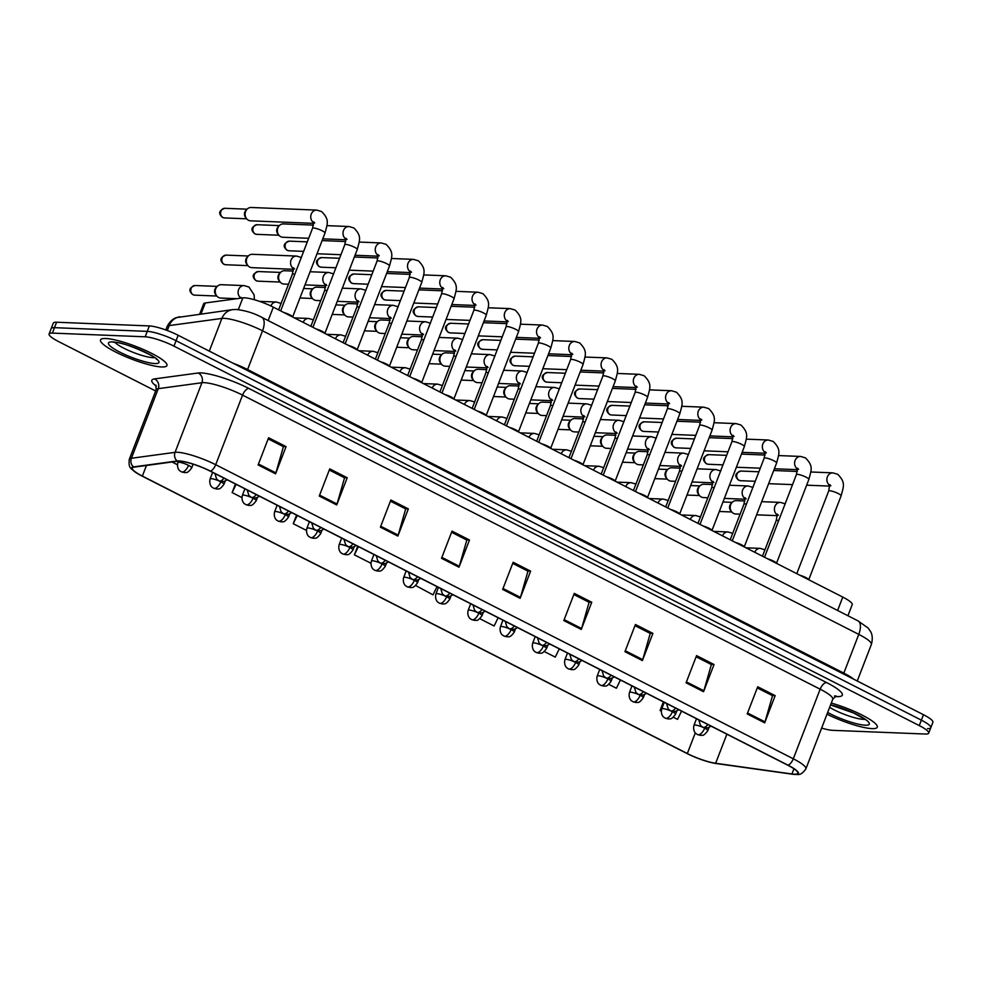 <?xml version="1.0" encoding="UTF-8"?>
<svg xmlns="http://www.w3.org/2000/svg" width="982" height="982" viewBox="0 0 982 982"><rect width="100%" height="100%" fill="white"/><g stroke="black" fill="none" stroke-linecap="round" stroke-linejoin="round"><path stroke-width="1.47" d="M199.677 314.105L203.655 303.806A22.255 4.173 21.1 0 1 205.238 302.984L242.849 297.877A22.255 4.173 21.1 0 1 244.555 297.816A22.255 4.173 21.1 0 1 273.34 307.17L842.765 597.081A22.255 4.173 21.1 0 1 852.216 604.63L847.932 615.739M105.774 338.508A35.598 6.665 -158.9 0 0 100.508 339.919A35.598 6.665 -158.9 0 0 123.131 355.582A35.598 6.665 -158.9 0 0 161.674 366.961A35.598 6.665 -158.9 0 0 166.94 365.55A35.598 6.665 -158.9 0 0 144.305 349.899A35.598 6.665 -158.9 0 0 105.774 338.508A35.598 6.665 -158.9 0 0 100.508 339.919A35.598 6.665 -158.9 0 0 123.131 355.582A35.598 6.665 -158.9 0 0 161.674 366.961A35.598 6.665 -158.9 0 0 166.94 365.55A35.598 6.665 -158.9 0 0 144.305 349.899A35.598 6.665 -158.9 0 0 105.774 338.508M826.991 714.184A35.598 6.665 -158.9 0 0 872.028 728.619A35.598 6.665 -158.9 0 0 877.294 727.208A35.598 6.665 -158.9 0 0 831.275 703.075A35.598 6.665 -158.9 0 1 877.294 727.208A35.598 6.665 -158.9 0 1 872.028 728.619A35.598 6.665 -158.9 0 1 826.991 714.184M179.46 461.159A23.74 4.444 21.1 0 1 210.16 471.127L787.76 765.199A23.74 4.444 21.1 0 1 797.838 773.264A23.74 4.444 21.1 0 1 791.946 773.976L715.645 763.272A23.74 4.444 21.1 0 1 687.326 753.538L142.365 476.086A23.74 4.444 21.1 0 1 132.3 468.033A23.74 4.444 21.1 0 1 133.994 467.15L177.644 461.221A23.74 4.444 21.1 0 1 179.46 461.159M178.994 460.926A24.329 4.554 -158.9 0 0 177.128 460.988L133.478 466.916A24.329 4.554 -158.9 0 0 136.191 472.723A24.329 4.554 -158.9 0 0 142.071 476.074L687.019 753.525A24.329 4.554 -158.9 0 0 715.485 763.431A24.329 4.554 -158.9 0 0 716.05 763.505L792.351 774.209A24.329 4.554 -158.9 0 0 788.067 765.211L210.467 471.139A24.329 4.554 -158.9 0 0 178.994 460.926M821.627 728.079A22.255 4.173 -158.9 0 0 832.626 730.338L925.412 734.033A22.255 4.173 -158.9 0 0 928.702 733.149L930.801 727.711A22.255 4.173 -158.9 0 0 921.362 720.15L176.06 340.705A22.255 4.173 -158.9 0 0 147.275 331.364L54.489 327.669A22.255 4.173 -158.9 0 0 51.199 328.553A22.255 4.173 -158.9 0 1 54.489 327.669L147.275 331.364A22.255 4.173 -158.9 0 1 176.06 340.705L921.362 720.15A22.255 4.173 -158.9 0 1 930.801 727.711A22.255 4.173 -158.9 0 1 927.511 728.595M757.257 687.903L772.515 695.673L765.003 721.88A5.929 2.811 117 0 1 764.683 722.838L775.166 695.649L757.699 686.749L747.216 713.939L764.683 722.838M772.22 695.526L775.166 695.649M696.115 656.786L711.373 664.556L703.861 690.763A5.929 2.811 117 0 1 703.542 691.709L714.037 664.519L696.569 655.62L686.074 682.809L703.542 691.709M711.078 664.397L714.037 664.519M634.986 625.657L650.244 633.427L642.719 659.634A5.929 2.811 117 0 1 642.4 660.579L652.895 633.39L635.428 624.503L624.933 651.692L642.4 660.579M649.937 633.28L652.895 633.39M573.844 594.527L589.102 602.297L581.59 628.505A5.929 2.811 117 0 1 581.27 629.45L591.753 602.261L574.286 593.374L563.803 620.563L581.27 629.45M588.807 602.15L591.753 602.261M268.16 438.893L283.417 446.663L275.893 472.87A5.929 2.811 117 0 1 275.574 473.827L286.069 446.638L268.602 437.739L258.106 464.928L275.574 473.827M283.123 446.515L286.069 446.638M329.289 470.022L344.559 477.792L337.035 503.999A5.929 2.811 117 0 1 336.716 504.944L347.211 477.755L329.743 468.868L319.248 496.057L336.716 504.944M344.252 477.645L347.211 477.755M390.431 501.151L405.689 508.922L398.176 535.129A5.929 2.811 117 0 1 397.857 536.074L408.34 508.885L390.873 499.998L380.39 527.187L397.857 536.074M405.394 508.774L408.34 508.885M451.573 532.281L466.831 540.051L459.306 566.258A5.929 2.811 117 0 1 458.987 567.203L469.482 540.014L452.015 531.115L441.519 558.304L458.987 567.203M466.536 539.891L469.482 540.014M512.702 563.398L527.972 571.168L520.448 597.375A5.929 2.811 117 0 1 520.129 598.333L530.624 571.143L513.156 562.244L502.661 589.433L520.129 598.333M527.665 571.021L530.624 571.143M928.702 733.149A22.255 4.173 -158.9 0 0 919.262 725.588L173.961 346.143A22.255 4.173 -158.9 0 0 145.176 336.801L52.39 333.107A22.255 4.173 -158.9 0 0 49.1 333.99A22.255 4.173 -158.9 0 0 58.539 341.552L155.659 390.996M544.359 651.557L555.272 657.118L559.274 648.869M608.877 684.405L616.414 688.235L620.415 679.998M663.39 701.872L660.076 710.477L661.23 711.054M673.394 717.253L677.543 719.364L681.545 711.128M357.706 546.25L354.392 554.842L370.914 563.251M296.564 515.12L293.25 523.713L306.396 530.403M235.435 483.991L232.12 492.583L241.879 497.555M172.01 461.982L177.361 464.707M479.842 618.709L494.13 625.988L498.132 617.739M415.693 585.542L433.001 594.859L437.002 586.622M354.392 554.842L358.393 546.593M293.25 523.713L297.251 515.476M232.12 492.583L236.122 484.347M660.076 710.477L664.077 702.228M930.801 727.711L932.9 722.273A22.255 4.173 -158.9 0 0 923.461 714.712L178.159 335.267A22.255 4.173 -158.9 0 0 149.374 325.926L56.588 322.231A22.255 4.173 -158.9 0 0 53.298 323.115L49.1 333.99M292.587 316.891L292.624 316.99A6.678 1.252 -158.9 0 0 292.587 316.891A6.678 1.252 -158.9 0 0 283.859 312.522M313.737 223.344L250.582 220.827A6.678 5.745 -87.7 0 1 248.495 220.275A6.678 5.745 -87.7 0 1 246.617 218.728A6.678 5.745 -87.7 0 1 245.61 211.486A6.678 5.745 -87.7 0 1 246.998 209.264A6.678 5.745 -87.7 0 1 251.11 207.484L316.744 210.099L321.617 211.547C329.743 219.784 327.472 223.442 325.005 233.065A6.678 1.252 -158.9 0 0 322.501 230.966A6.678 1.252 -158.9 0 0 313.54 227.996A6.678 1.252 -158.9 0 0 312.558 228.266L313.651 221.834L314.731 222.975M246.617 218.728L245.525 217.366A4.824 4.149 -87.7 0 1 244.8 212.137A4.824 4.149 -87.7 0 1 245.807 210.529L246.998 209.264M293.544 269.301L251.822 267.644A6.678 5.745 -87.7 0 1 247.845 265.545A6.678 5.745 -87.7 0 1 246.838 258.303A6.678 5.745 -87.7 0 1 248.225 256.081A6.678 5.745 -87.7 0 1 252.349 254.301L296.552 256.069L301.425 257.505M247.845 265.545L246.764 264.183A4.824 4.149 -87.7 0 1 246.028 258.953A4.824 4.149 -87.7 0 1 247.034 257.358L248.225 256.081M236.932 298.688L220.717 298.037A6.678 5.745 -87.7 0 1 216.752 295.938A6.678 5.745 -87.7 0 1 215.745 288.696A6.678 5.745 -87.7 0 1 217.12 286.474A6.678 5.745 -87.7 0 1 221.245 284.694L244.101 285.602L248.974 287.051L254.117 294.833L254.412 299.743M216.752 295.938L215.659 294.575A4.824 4.149 -87.7 0 1 214.935 289.346A4.824 4.149 -87.7 0 1 215.93 287.738L217.12 286.474M324.846 333.303L324.882 333.401A6.678 1.252 -158.9 0 0 324.846 333.303A6.678 1.252 -158.9 0 0 316.106 328.945M308.692 238.282L282.841 237.251A6.678 5.745 -87.7 0 1 280.742 236.699A6.678 5.745 -87.7 0 1 278.876 235.152A6.678 5.745 -87.7 0 1 277.869 227.91A6.678 5.745 -87.7 0 1 279.244 225.688A6.678 5.745 -87.7 0 1 283.368 223.908L313.491 225.111M278.876 235.152L277.783 233.79A4.824 4.149 -87.7 0 1 277.059 228.56A4.824 4.149 -87.7 0 1 278.053 226.952L279.244 225.688M357.104 349.727L357.141 349.825A6.678 1.252 -158.9 0 0 357.104 349.727A6.678 1.252 -158.9 0 0 348.365 345.369M389.363 366.151L389.388 366.249A6.678 1.252 -158.9 0 0 389.363 366.151A6.678 1.252 -158.9 0 0 380.623 361.793M421.622 382.575L421.646 382.673A6.678 1.252 -158.9 0 0 421.622 382.575A6.678 1.252 -158.9 0 0 412.882 378.217M288.499 284.24L284.068 284.068A6.678 5.745 -87.7 0 1 280.103 281.969A6.678 5.745 -87.7 0 1 279.097 274.727A6.678 5.745 -87.7 0 1 280.484 272.505A6.678 5.745 -87.7 0 1 284.608 270.725L293.299 271.081M280.103 281.969L279.023 280.606A4.824 4.149 -87.7 0 1 278.287 275.377A4.824 4.149 -87.7 0 1 279.293 273.769L280.484 272.505M320.746 300.664L316.327 300.492A6.678 5.745 -87.7 0 1 312.362 298.393A6.678 5.745 -87.7 0 1 311.355 291.151A6.678 5.745 -87.7 0 1 312.742 288.929A6.678 5.745 -87.7 0 1 316.867 287.149L325.558 287.493M312.362 298.393L311.269 297.03A4.824 4.149 -87.7 0 1 310.545 291.801A4.824 4.149 -87.7 0 1 311.552 290.193L312.742 288.929M353.004 317.088L348.585 316.916A6.678 5.745 -87.7 0 1 344.621 314.817A6.678 5.745 -87.7 0 1 343.614 307.575A6.678 5.745 -87.7 0 1 345.001 305.353A6.678 5.745 -87.7 0 1 349.113 303.573L357.816 303.917M344.621 314.817L343.528 313.454A4.824 4.149 -87.7 0 1 342.804 308.225A4.824 4.149 -87.7 0 1 343.81 306.617L345.001 305.353M453.893 399.085A6.678 1.252 -158.9 0 0 453.88 398.999A6.678 1.252 -158.9 0 0 445.141 394.629M486.139 415.423L486.164 415.521A6.678 1.252 -158.9 0 0 486.139 415.423A6.678 1.252 -158.9 0 0 477.399 411.053M518.398 431.847L518.422 431.945A6.678 1.252 -158.9 0 0 518.398 431.847A6.678 1.252 -158.9 0 0 509.658 427.477M385.263 333.512L380.844 333.34A6.678 5.745 -87.7 0 1 376.879 331.241A6.678 5.745 -87.7 0 1 375.873 323.999A6.678 5.745 -87.7 0 1 377.248 321.777A6.678 5.745 -87.7 0 1 381.372 319.997L390.075 320.341M376.879 331.241L375.787 329.878A4.824 4.149 -87.7 0 1 375.063 324.649A4.824 4.149 -87.7 0 1 376.057 323.041L377.248 321.777M417.522 349.936L413.103 349.764A6.678 5.745 -87.7 0 1 409.138 347.665A6.678 5.745 -87.7 0 1 408.131 340.423A6.678 5.745 -87.7 0 1 409.506 338.201A6.678 5.745 -87.7 0 1 413.631 336.421L422.334 336.765M409.138 347.665L408.046 346.302A4.824 4.149 -87.7 0 1 407.321 341.073A4.824 4.149 -87.7 0 1 408.316 339.465L409.506 338.201M449.781 366.36L445.362 366.188A6.678 5.745 -87.7 0 1 441.397 364.089A6.678 5.745 -87.7 0 1 440.39 356.847A6.678 5.745 -87.7 0 1 441.765 354.625A6.678 5.745 -87.7 0 1 445.889 352.845L454.58 353.189M441.397 364.089L440.304 362.726A4.824 4.149 -87.7 0 1 439.58 357.497A4.824 4.149 -87.7 0 1 440.574 355.889L441.765 354.625M550.644 448.271L550.681 448.369A6.678 1.252 -158.9 0 0 550.644 448.271A6.678 1.252 -158.9 0 0 541.917 443.901M582.903 464.695L582.94 464.793A6.678 1.252 -158.9 0 0 582.903 464.695A6.678 1.252 -158.9 0 0 574.175 460.325M615.186 481.205A6.678 1.252 -158.9 0 0 615.162 481.119A6.678 1.252 -158.9 0 0 606.422 476.749M647.42 497.543L647.457 497.628A6.678 1.252 -158.9 0 0 647.42 497.543A6.678 1.252 -158.9 0 0 638.681 493.173M679.691 514.052A6.678 1.252 -158.9 0 0 679.679 513.954A6.678 1.252 -158.9 0 0 670.939 509.597M482.039 382.784L477.62 382.612A6.678 5.745 -87.7 0 1 473.643 380.513A6.678 5.745 -87.7 0 1 472.637 373.27A6.678 5.745 -87.7 0 1 474.024 371.036A6.678 5.745 -87.7 0 1 478.148 369.269L486.839 369.613M473.643 380.513L472.563 379.15A4.824 4.149 -87.7 0 1 471.839 373.921A4.824 4.149 -87.7 0 1 472.833 372.313L474.024 371.036M514.298 399.208L509.879 399.023A6.678 5.745 -87.7 0 1 505.902 396.924A6.678 5.745 -87.7 0 1 504.895 389.694A6.678 5.745 -87.7 0 1 506.282 387.46A6.678 5.745 -87.7 0 1 510.407 385.693L519.097 386.036M505.902 396.924L504.822 395.574A4.824 4.149 -87.7 0 1 504.097 390.345A4.824 4.149 -87.7 0 1 505.092 388.737L506.282 387.46M546.557 415.632L542.138 415.447A6.678 5.745 -87.7 0 1 538.161 413.348A6.678 5.745 -87.7 0 1 537.154 406.118A6.678 5.745 -87.7 0 1 538.541 403.884A6.678 5.745 -87.7 0 1 542.665 402.117L551.356 402.46M538.161 413.348L537.08 411.998A4.824 4.149 -87.7 0 1 536.344 406.769A4.824 4.149 -87.7 0 1 537.35 405.161L538.541 403.884M578.815 432.055L574.384 431.871A6.678 5.745 -87.7 0 1 570.419 429.772A6.678 5.745 -87.7 0 1 569.413 422.542A6.678 5.745 -87.7 0 1 570.8 420.308A6.678 5.745 -87.7 0 1 574.924 418.528L583.615 418.884M570.419 429.772L569.339 428.41A4.824 4.149 -87.7 0 1 568.603 423.193A4.824 4.149 -87.7 0 1 569.609 421.585L570.8 420.308M611.062 448.467L606.643 448.295A6.678 5.745 -87.7 0 1 602.678 446.196A6.678 5.745 -87.7 0 1 601.671 438.954A6.678 5.745 -87.7 0 1 603.058 436.732A6.678 5.745 -87.7 0 1 607.183 434.952L615.874 435.308M602.678 446.196L601.585 444.834A4.824 4.149 -87.7 0 1 600.861 439.605A4.824 4.149 -87.7 0 1 601.868 438.009L603.058 436.732M711.938 530.378L711.962 530.476A6.678 1.252 -158.9 0 0 711.938 530.378A6.678 1.252 -158.9 0 0 703.198 526.021M744.196 546.802L744.221 546.9A6.678 1.252 -158.9 0 0 744.196 546.802A6.678 1.252 -158.9 0 0 735.457 542.445M776.455 563.226L776.48 563.324A6.678 1.252 -158.9 0 0 776.455 563.226A6.678 1.252 -158.9 0 0 767.715 558.868M808.714 579.65L808.738 579.748A6.678 1.252 -158.9 0 0 808.714 579.65A6.678 1.252 -158.9 0 0 799.974 575.28M643.32 464.891L638.901 464.719A6.678 5.745 -87.7 0 1 634.937 462.62A6.678 5.745 -87.7 0 1 633.93 455.378A6.678 5.745 -87.7 0 1 635.317 453.156A6.678 5.745 -87.7 0 1 639.429 451.376L648.132 451.72M634.937 462.62L633.844 461.258A4.824 4.149 -87.7 0 1 633.12 456.029A4.824 4.149 -87.7 0 1 634.127 454.421L635.317 453.156M675.579 481.315L671.16 481.143A6.678 5.745 -87.7 0 1 667.195 479.044A6.678 5.745 -87.7 0 1 666.189 471.802A6.678 5.745 -87.7 0 1 667.564 469.58A6.678 5.745 -87.7 0 1 671.688 467.8L680.391 468.144M667.195 479.044L666.103 477.682A4.824 4.149 -87.7 0 1 665.379 472.452A4.824 4.149 -87.7 0 1 666.373 470.844L667.564 469.58M707.838 497.739L703.419 497.567A6.678 5.745 -87.7 0 1 699.454 495.468A6.678 5.745 -87.7 0 1 698.447 488.226A6.678 5.745 -87.7 0 1 699.822 486.004A6.678 5.745 -87.7 0 1 703.947 484.224L712.65 484.568M699.454 495.468L698.362 494.106A4.824 4.149 -87.7 0 1 697.637 488.876A4.824 4.149 -87.7 0 1 698.632 487.268L699.822 486.004M740.097 514.163L735.678 513.991A6.678 5.745 -87.7 0 1 731.713 511.892A6.678 5.745 -87.7 0 1 730.706 504.65A6.678 5.745 -87.7 0 1 732.081 502.428A6.678 5.745 -87.7 0 1 736.205 500.648L744.908 500.992M731.713 511.892L730.62 510.53A4.824 4.149 -87.7 0 1 729.896 505.3A4.824 4.149 -87.7 0 1 730.89 503.692L732.081 502.428M238.331 309.612L242.849 297.877M268.16 320.574L273.34 307.17M201.028 313.921L205.238 302.984M837.597 610.485L842.765 597.081M156.371 386.221A37.083 6.948 21.1 0 1 154.493 378.917L198.143 373A37.083 6.948 21.1 0 1 248.949 388.479L826.549 682.539A7.414 3.511 -63 0 0 820.154 689.192L242.554 395.12A29.669 5.561 -158.9 0 0 204.17 382.661A29.669 5.561 -158.9 0 0 201.911 382.735L158.262 388.663A29.669 5.561 -158.9 0 0 156.138 389.768L155.88 385.067M826.549 682.539A37.083 6.948 21.1 0 1 836.799 696.619A37.083 6.948 21.1 0 1 834.958 696.483M832.748 699.27A29.669 5.561 -158.9 0 0 820.154 689.192L793.296 758.791A29.669 5.561 21.1 0 1 805.891 768.869L832.748 699.27L836.087 695.956L834.479 696.005M136.191 472.723C131.122 468.23 128.274 468.868 129.28 459.367A29.669 5.561 21.1 0 1 131.404 458.263L175.054 452.346A29.669 5.561 21.1 0 1 177.312 452.26A29.669 5.561 21.1 0 1 215.696 464.719A7.414 3.511 117 0 1 210.467 471.139M177.128 460.988A7.414 6.899 82.3 0 1 175.054 452.346L201.911 382.735A7.414 6.899 -97.7 0 0 198.143 373M154.493 378.917A7.414 6.899 -97.7 0 1 158.262 388.663L131.404 458.263A7.414 6.899 82.3 0 0 133.478 466.916M788.067 765.211A7.414 3.511 -63 0 0 793.296 758.791L215.696 464.719L242.554 395.12A7.414 3.511 -63 0 1 248.949 388.479M919.262 725.588L923.461 714.712M173.961 346.143L178.159 335.267M145.176 336.801L149.374 325.926M52.39 333.107L56.588 322.231M687.326 753.538L695.305 732.867M715.645 763.272L726.876 734.192M791.946 773.976L793.959 768.771M142.365 476.086L146.478 465.456M520.448 597.375L503.017 588.513M459.306 566.258L441.875 557.383M398.176 535.129L380.746 526.254M337.035 503.999L319.604 495.124M275.893 472.87L258.462 464.007M581.59 628.505L564.159 619.63M642.719 659.634L625.288 650.759M703.861 690.763L686.43 681.889M765.003 721.88L747.572 713.018M247.304 370.472A3.707 1.755 117 0 1 247.587 369.551L843.833 673.112L858.771 634.372A14.828 7.021 -63 0 0 857.961 620.845L868.113 628.026L870.482 631.401C870.113 630.91 873.894 635.329 871.365 644.45A29.669 5.561 -158.9 0 0 858.771 634.372L262.538 330.811A29.669 5.561 -158.9 0 0 224.166 318.352A29.669 5.561 -158.9 0 0 221.895 318.426L209.289 351.114M233.102 363.23A29.669 5.561 21.1 0 1 247.587 369.551L262.538 330.811A14.828 7.021 -63 0 0 261.728 317.296L857.961 620.845M179.964 316.781A14.828 13.797 82.3 0 0 169.186 325.582A29.669 5.561 -158.9 0 0 167.063 326.687C171.298 318.242 177.055 317.517 176.453 317.628L232.673 309.625A14.828 13.797 82.3 0 0 221.895 318.426L169.186 325.582L167.284 330.517M843.55 674.02A3.707 1.755 117 0 1 843.833 673.112A29.669 5.561 21.1 0 1 853.812 679.249M223 217.538A4.824 4.149 -87.7 0 1 220.668 212.051A4.824 4.149 -87.7 0 1 224.903 208.294C218.863 210.467 218.065 213.499 222.521 217.415A4.824 2.283 -63 0 0 223 217.538A4.824 4.149 -87.7 0 0 224.522 217.93L246.691 218.814M313.749 222.681A6.678 5.745 -87.7 0 1 310.95 215.058A6.678 5.745 -87.7 0 1 316.744 210.099M224.24 264.354A4.824 4.149 -87.7 0 1 221.907 258.867A4.824 4.149 -87.7 0 1 226.13 255.124C220.091 257.284 219.305 260.316 223.749 264.232A4.824 2.283 -63 0 0 224.24 264.354A4.824 4.149 -87.7 0 0 225.75 264.747L247.918 265.631M224.006 478.173A7.414 3.511 117 0 1 219.698 481.082A7.414 3.511 -63 0 1 218.949 480.898L216.592 479.007L214.935 473.557M294.833 274.174A6.678 1.252 -158.9 0 0 293.348 273.966A6.678 1.252 -158.9 0 0 292.354 274.224L293.458 267.804L294.539 268.945M293.557 268.638A6.678 5.745 -87.7 0 1 291.053 260.07A6.678 5.745 -87.7 0 1 296.552 256.069M193.209 294.747A4.824 4.149 -87.7 0 1 190.876 289.273A4.824 4.149 -87.7 0 1 195.111 285.517C189.072 287.677 188.274 290.721 192.73 294.625A4.824 2.283 -63 0 0 193.209 294.747A4.824 4.149 -87.7 0 0 194.718 295.152L216.813 296.024M188.532 465.37A7.414 1.387 -158.9 0 0 178.945 462.252A7.414 1.387 -158.9 0 0 177.84 462.547C176.355 468.819 180.553 471.483 179.976 470.881L181.4 471.826A7.414 3.511 -63 0 0 182.136 472.023A7.414 3.511 117 0 0 188.532 465.37A7.414 1.387 -158.9 0 1 191.686 467.886C186.789 474.576 186.003 471.912 184.616 472.637L181.4 471.826M241.007 298.123A6.678 5.745 -87.7 0 1 238.601 289.604A6.678 5.745 -87.7 0 1 244.101 285.602M255.259 233.962A4.824 4.149 -87.7 0 1 252.926 228.475A4.824 4.149 -87.7 0 1 257.161 224.718C251.122 226.891 250.324 229.923 254.78 233.839A4.824 2.283 -63 0 0 255.259 233.962A4.824 4.149 -87.7 0 0 256.781 234.354L278.949 235.238M324.882 333.414L357.264 249.489A6.678 1.252 -158.9 0 0 354.76 247.39A6.678 1.252 -158.9 0 0 345.799 244.42A6.678 1.252 -158.9 0 0 344.805 244.678L345.91 238.258L346.99 239.399M346.008 239.105A6.678 5.745 -87.7 0 1 343.197 231.482A6.678 5.745 -87.7 0 1 349.003 226.523L353.876 227.959C362.002 236.208 359.731 239.854 357.264 249.489M287.517 250.385A4.824 4.149 -87.7 0 1 285.185 244.899A4.824 4.149 -87.7 0 1 289.42 241.142C283.381 243.315 282.583 246.347 287.039 250.263A4.824 2.283 -63 0 0 287.517 250.385A4.824 4.149 -87.7 0 0 289.039 250.778L303.634 251.367M357.141 349.838L389.523 265.913A6.678 1.252 -158.9 0 0 387.006 263.814A6.678 1.252 -158.9 0 0 378.058 260.844A6.678 1.252 -158.9 0 0 377.063 261.102L378.156 254.682L379.248 255.823M378.266 255.516A6.678 5.745 -87.7 0 1 375.455 247.906A6.678 5.745 -87.7 0 1 381.262 242.947L386.135 244.383C394.261 252.632 391.99 256.277 389.523 265.913M319.776 266.809A4.824 4.149 -87.7 0 1 317.444 261.322A4.824 4.149 -87.7 0 1 321.679 257.566C315.639 259.739 314.841 262.771 319.297 266.687A4.824 2.283 -63 0 0 319.776 266.809A4.824 4.149 -87.7 0 0 321.286 267.202L335.893 267.779M389.4 366.249L421.781 282.337A6.678 1.252 -158.9 0 0 419.265 280.238A6.678 1.252 -158.9 0 0 410.316 277.268A6.678 1.252 -158.9 0 0 409.322 277.525L410.415 271.106L411.507 272.247M410.525 271.94A6.678 5.745 -87.7 0 1 407.714 264.33A6.678 5.745 -87.7 0 1 413.52 259.371L418.393 260.807C426.519 269.056 424.249 272.701 421.781 282.337M352.035 283.221A4.824 4.149 -87.7 0 1 349.702 277.746A4.824 4.149 -87.7 0 1 353.937 273.99C347.886 276.163 347.1 279.195 351.556 283.111A4.824 2.283 -63 0 0 352.035 283.221A4.824 4.149 -87.7 0 0 353.545 283.626L368.152 284.203M421.659 382.673L454.04 298.761A6.678 1.252 -158.9 0 0 451.524 296.662A6.678 1.252 -158.9 0 0 442.575 293.692A6.678 1.252 -158.9 0 0 441.581 293.949L442.673 287.53L443.754 288.671M442.772 288.364A6.678 5.745 -87.7 0 1 439.973 280.754A6.678 5.745 -87.7 0 1 445.779 275.795L450.652 277.231C458.778 285.48 456.495 289.125 454.04 298.761M256.498 280.778A4.824 4.149 -87.7 0 1 254.166 275.291A4.824 4.149 -87.7 0 1 258.389 271.548C252.349 273.708 251.552 276.74 256.007 280.656A4.824 2.283 -63 0 0 256.498 280.778A4.824 4.149 -87.7 0 0 258.008 281.171L280.177 282.055M256.265 494.597A7.414 3.511 117 0 1 251.957 497.506A7.414 3.511 -63 0 1 251.208 497.322L248.851 495.431L247.194 489.981M327.092 290.598A6.678 1.252 -158.9 0 0 325.607 290.39A6.678 1.252 -158.9 0 0 324.612 290.647L325.717 284.228L326.797 285.369M325.815 285.062A6.678 5.745 -87.7 0 1 323.311 276.494A6.678 5.745 -87.7 0 1 328.81 272.493L333.684 273.929M288.524 511.021A7.414 3.511 117 0 1 284.215 513.93A7.414 3.511 -63 0 1 283.467 513.746L281.11 511.855L279.453 506.405M359.351 307.022A6.678 1.252 -158.9 0 0 357.865 306.801A6.678 1.252 -158.9 0 0 356.871 307.071L357.964 300.652L359.056 301.793M358.074 301.486A6.678 5.745 -87.7 0 1 355.558 292.918A6.678 5.745 -87.7 0 1 361.069 288.917L365.942 290.353M320.783 527.444A7.414 3.511 117 0 1 316.462 530.354A7.414 3.511 -63 0 1 315.725 530.17L313.368 528.279L311.711 522.829M391.609 323.434A6.678 1.252 -158.9 0 0 390.124 323.225A6.678 1.252 -158.9 0 0 389.13 323.495L390.222 317.076L391.302 318.217M390.32 317.91A6.678 5.745 -87.7 0 1 387.816 309.33A6.678 5.745 -87.7 0 1 393.328 305.328L398.201 306.777M220.79 481.794A7.414 1.387 -158.9 0 0 211.204 478.676A7.414 1.387 -158.9 0 0 210.099 478.971C208.614 485.243 212.812 487.907 212.235 487.305L213.659 488.25A7.414 3.511 -63 0 0 214.395 488.447A7.414 3.511 117 0 0 220.79 481.794A7.414 1.387 -158.9 0 1 223.945 484.31C219.047 491 218.25 488.336 216.862 489.061L213.659 488.25M270.885 305.967A6.678 5.745 -87.7 0 1 276.359 302.026L281.233 303.475M253.049 498.218A7.414 1.387 -158.9 0 0 243.462 495.1A7.414 1.387 -158.9 0 0 242.358 495.394C240.872 501.667 245.058 504.331 244.493 503.729L245.917 504.674A7.414 3.511 -63 0 0 246.654 504.858A7.414 3.511 117 0 0 253.049 498.218A7.414 1.387 -158.9 0 1 256.204 500.734C251.294 507.424 250.508 504.76 249.121 505.485L245.917 504.674M303.156 322.342A6.678 5.745 -87.7 0 1 308.618 318.45L313.491 319.899M285.308 514.642A7.414 1.387 -158.9 0 0 275.709 511.524A7.414 1.387 -158.9 0 0 274.616 511.818C273.131 518.091 277.317 520.755 276.752 520.153L278.176 521.098A7.414 3.511 -63 0 0 278.913 521.282A7.414 3.511 117 0 0 285.308 514.642A7.414 1.387 -158.9 0 1 288.45 517.158C283.553 523.848 282.767 521.184 281.38 521.908L278.176 521.098M335.414 338.765A6.678 5.745 -87.7 0 1 340.877 334.874L345.75 336.323M317.567 531.066A7.414 1.387 -158.9 0 0 307.967 527.948A7.414 1.387 -158.9 0 0 306.875 528.242C305.39 534.515 309.575 537.179 309.011 536.577L310.435 537.522A7.414 3.511 -63 0 0 311.171 537.706A7.414 3.511 117 0 0 317.567 531.066A7.414 1.387 -158.9 0 1 320.709 533.582C315.811 540.26 315.026 537.596 313.639 538.332L310.435 537.522M367.673 355.189A6.678 5.745 -87.7 0 1 373.135 351.298L378.009 352.747M349.825 547.49A7.414 1.387 -158.9 0 0 340.226 544.372A7.414 1.387 -158.9 0 0 339.134 544.666C337.648 550.939 341.834 553.602 341.257 553.001L342.681 553.946A7.414 3.511 -63 0 0 343.43 554.13A7.414 3.511 117 0 0 349.825 547.49A7.414 1.387 -158.9 0 1 352.968 550.006C348.07 556.684 347.284 554.02 345.897 554.756L342.681 553.946M399.932 371.613A6.678 5.745 -87.7 0 1 405.394 367.722L410.267 369.171M382.084 563.913A7.414 1.387 -158.9 0 0 372.485 560.796A7.414 1.387 -158.9 0 0 371.392 561.09C369.895 567.363 374.093 570.026 373.516 569.425L374.94 570.37A7.414 3.511 -63 0 0 375.689 570.554A7.414 3.511 117 0 0 382.084 563.913A7.414 1.387 -158.9 0 1 385.226 566.43C380.329 573.107 379.543 570.444 378.156 571.168L374.94 570.37M432.19 388.037A6.678 5.745 -87.7 0 1 437.653 384.146L442.514 385.582M414.343 580.337A7.414 1.387 -158.9 0 0 404.744 577.22A7.414 1.387 -158.9 0 0 403.651 577.514C402.154 583.787 406.352 586.45 405.775 585.849L407.199 586.794A7.414 3.511 -63 0 0 407.947 586.978A7.414 3.511 117 0 0 414.343 580.337A7.414 1.387 -158.9 0 1 417.485 582.854C412.587 589.531 411.802 586.868 410.415 587.592L407.199 586.794M464.437 404.461A6.678 5.745 -87.7 0 1 469.899 400.57L474.772 402.006M446.601 596.749A7.414 1.387 -158.9 0 0 437.002 593.644A7.414 1.387 -158.9 0 0 435.91 593.938C434.412 600.211 438.61 602.862 438.033 602.273L439.457 603.218A7.414 3.511 -63 0 0 440.206 603.402A7.414 3.511 117 0 0 446.601 596.749A7.414 1.387 -158.9 0 1 449.744 599.278C444.846 605.955 444.06 603.292 442.673 604.016L439.457 603.218M496.696 420.885A6.678 5.745 -87.7 0 1 502.158 416.994L507.031 418.43M478.848 613.173A7.414 1.387 -158.9 0 0 469.261 610.067A7.414 1.387 -158.9 0 0 468.156 610.362C466.671 616.635 470.869 619.286 470.292 618.697L471.716 619.642A7.414 3.511 -63 0 0 472.452 619.826A7.414 3.511 117 0 0 478.848 613.173A7.414 1.387 -158.9 0 1 482.002 615.702C477.105 622.379 476.319 619.716 474.932 620.44L471.716 619.642M528.954 437.309A6.678 5.745 -87.7 0 1 534.417 433.418L539.29 434.854M511.106 629.597A7.414 1.387 -158.9 0 0 501.52 626.491A7.414 1.387 -158.9 0 0 500.415 626.786C498.93 633.046 503.128 635.71 502.551 635.108L503.975 636.054A7.414 3.511 -63 0 0 504.711 636.25A7.414 3.511 117 0 0 511.106 629.597A7.414 1.387 -158.9 0 1 514.261 632.126C509.363 638.803 508.566 636.14 507.178 636.864L503.975 636.054M561.213 453.733A6.678 5.745 -87.7 0 1 566.675 449.842L571.549 451.278M543.365 646.021A7.414 1.387 -158.9 0 0 533.778 642.903A7.414 1.387 -158.9 0 0 532.674 643.198C531.188 649.47 535.374 652.134 534.809 651.532L536.233 652.478A7.414 3.511 -63 0 0 536.97 652.674A7.414 3.511 117 0 0 543.365 646.021A7.414 1.387 -158.9 0 1 546.52 648.537C541.622 655.227 540.824 652.564 539.437 653.288L536.233 652.478M593.472 470.157A6.678 5.745 -87.7 0 1 598.934 466.254L603.807 467.702M575.624 662.445A7.414 1.387 -158.9 0 0 566.025 659.327A7.414 1.387 -158.9 0 0 564.932 659.622C563.447 665.894 567.633 668.558 567.068 667.956L568.492 668.902A7.414 3.511 -63 0 0 569.229 669.098A7.414 3.511 117 0 0 575.624 662.445A7.414 1.387 -158.9 0 1 578.766 664.961C573.869 671.651 573.083 668.988 571.696 669.712L568.492 668.902M625.73 486.581A6.678 5.745 -87.7 0 1 631.193 482.678L636.066 484.126M607.883 678.869A7.414 1.387 -158.9 0 0 598.284 675.751A7.414 1.387 -158.9 0 0 597.191 676.046C595.706 682.318 599.892 684.982 599.327 684.38L600.751 685.326A7.414 3.511 -63 0 0 601.487 685.51A7.414 3.511 117 0 0 607.883 678.869A7.414 1.387 -158.9 0 1 611.025 681.385C606.127 688.075 605.342 685.411 603.955 686.136L600.751 685.326M657.989 502.993A6.678 5.745 -87.7 0 1 663.451 499.102L668.325 500.55M640.141 695.293A7.414 1.387 -158.9 0 0 630.542 692.175A7.414 1.387 -158.9 0 0 629.45 692.47C627.964 698.742 632.15 701.406 631.573 700.804L632.997 701.749A7.414 3.511 -63 0 0 633.746 701.934A7.414 3.511 117 0 0 640.141 695.293A7.414 1.387 -158.9 0 1 643.284 697.809C638.386 704.499 637.6 701.835 636.213 702.56L632.997 701.749M690.248 519.417A6.678 5.745 -87.7 0 1 695.71 515.525L700.583 516.974M672.4 711.717A7.414 1.387 -158.9 0 0 662.801 708.599A7.414 1.387 -158.9 0 0 661.708 708.894C660.211 715.166 664.409 717.83 663.832 717.228L665.256 718.173A7.414 3.511 -63 0 0 666.005 718.358A7.414 3.511 117 0 0 672.4 711.717A7.414 1.387 -158.9 0 1 675.542 714.233C670.645 720.911 669.859 718.247 668.472 718.984L665.256 718.173M722.507 535.841A6.678 5.745 -87.7 0 1 727.969 531.949L732.83 533.398M704.659 728.141A7.414 1.387 -158.9 0 0 695.06 725.023A7.414 1.387 -158.9 0 0 693.967 725.317C692.47 731.59 696.668 734.254 696.091 733.652L697.515 734.597A7.414 3.511 -63 0 0 698.263 734.782A7.414 3.511 117 0 0 704.659 728.141A7.414 1.387 -158.9 0 1 707.801 730.657C702.903 737.335 702.118 734.671 700.731 735.408L697.515 734.597M754.753 552.265A6.678 5.745 -87.7 0 1 760.215 548.373L765.088 549.822M114.955 342.362A22.611 4.235 -158.9 0 0 132.165 351.973A22.611 4.235 -158.9 0 0 153.045 357.693A22.611 4.235 -158.9 0 0 154.591 357.657M154.96 363.549A27.054 5.07 -158.9 0 0 147.484 353.287A27.054 5.07 -158.9 0 0 112.476 341.92A27.054 5.07 -158.9 0 0 119.964 352.194A27.054 5.07 -158.9 0 0 154.96 363.549M829.63 707.335A22.611 4.235 -158.9 0 0 863.399 719.352A22.611 4.235 -158.9 0 0 864.946 719.315M827.666 712.441A27.054 5.07 -158.9 0 0 865.326 725.207A27.054 5.07 -158.9 0 0 862.098 717.265A27.054 5.07 -158.9 0 0 830.612 704.818M384.293 299.645A4.824 4.149 -87.7 0 1 381.961 294.17A4.824 4.149 -87.7 0 1 386.184 290.414C380.144 292.575 379.359 295.619 383.815 299.522A4.824 2.283 -63 0 0 384.293 299.645A4.824 4.149 -87.7 0 0 385.803 300.05L400.411 300.627M453.88 398.999L486.299 315.185A6.678 1.252 -158.9 0 0 483.782 313.074A6.678 1.252 -158.9 0 0 474.822 310.116A6.678 1.252 -158.9 0 0 473.84 310.373L474.932 303.954L476.012 305.095M475.03 304.788A6.678 5.745 -87.7 0 1 472.232 297.178A6.678 5.745 -87.7 0 1 478.038 292.219L482.911 293.655C491.037 301.904 488.754 305.549 486.299 315.185M416.552 316.069A4.824 4.149 -87.7 0 1 414.22 310.594A4.824 4.149 -87.7 0 1 418.442 306.838C412.403 308.999 411.618 312.043 416.061 315.946A4.824 2.283 -63 0 0 416.552 316.069A4.824 4.149 -87.7 0 0 418.062 316.474L432.669 317.051M486.176 415.521L518.557 331.609A6.678 1.252 -158.9 0 0 516.041 329.498A6.678 1.252 -158.9 0 0 507.08 326.527A6.678 1.252 -158.9 0 0 506.098 326.797L507.191 320.377L508.271 321.519M507.289 321.212A6.678 5.745 -87.7 0 1 504.49 313.602A6.678 5.745 -87.7 0 1 510.296 308.63L515.157 310.079C523.296 318.328 521.012 321.973 518.557 331.609M448.811 332.493A4.824 4.149 -87.7 0 1 446.479 327.018A4.824 4.149 -87.7 0 1 450.701 323.262C444.662 325.423 443.864 328.467 448.32 332.37A4.824 2.283 -63 0 0 448.811 332.493A4.824 4.149 -87.7 0 0 450.321 332.898L464.928 333.475M518.422 431.945L550.804 348.021A6.678 1.252 -158.9 0 0 548.3 345.922A6.678 1.252 -158.9 0 0 539.339 342.951A6.678 1.252 -158.9 0 0 538.357 343.221L539.449 336.801L540.53 337.931M539.548 337.636A6.678 5.745 -87.7 0 1 536.749 330.013A6.678 5.745 -87.7 0 1 542.543 325.054L547.416 326.503C555.554 334.752 553.271 338.397 550.804 348.021M353.029 543.868A7.414 3.511 117 0 1 348.72 546.778A7.414 3.511 -63 0 1 347.984 546.581L345.627 544.691L343.97 539.253M423.868 339.858A6.678 1.252 -158.9 0 0 422.37 339.649A6.678 1.252 -158.9 0 0 421.388 339.919L422.481 333.499L423.561 334.629M422.579 334.334A6.678 5.745 -87.7 0 1 420.075 325.754A6.678 5.745 -87.7 0 1 425.587 321.752L430.46 323.201M385.288 560.292A7.414 3.511 117 0 1 380.979 563.202A7.414 3.511 -63 0 1 380.243 563.005L377.886 561.115L376.229 555.677M456.127 356.282A6.678 1.252 -158.9 0 0 454.629 356.073A6.678 1.252 -158.9 0 0 453.647 356.343L454.74 349.923L455.82 351.053M454.838 350.758A6.678 5.745 -87.7 0 1 452.334 342.178A6.678 5.745 -87.7 0 1 457.845 338.176L462.718 339.625M417.546 576.716A7.414 3.511 117 0 1 413.238 579.625A7.414 3.511 -63 0 1 412.501 579.429L410.145 577.539L408.475 572.101M488.385 372.706A6.678 1.252 -158.9 0 0 486.888 372.497A6.678 1.252 -158.9 0 0 485.906 372.767L486.998 366.347L488.079 367.477M487.097 367.182A6.678 5.745 -87.7 0 1 484.592 358.602A6.678 5.745 -87.7 0 1 490.104 354.6L494.965 356.049M481.07 348.917A4.824 4.149 -87.7 0 1 478.737 343.43A4.824 4.149 -87.7 0 1 482.96 339.686C476.921 341.846 476.123 344.891 480.579 348.794A4.824 2.283 -63 0 0 481.07 348.917A4.824 4.149 -87.7 0 0 482.579 349.322L497.187 349.899M550.681 448.369L583.062 364.445A6.678 1.252 -158.9 0 0 580.558 362.346A6.678 1.252 -158.9 0 0 571.598 359.375A6.678 1.252 -158.9 0 0 570.616 359.645L571.708 353.225L572.788 354.355M571.806 354.06A6.678 5.745 -87.7 0 1 569.008 346.437A6.678 5.745 -87.7 0 1 574.801 341.478L579.675 342.927C587.813 351.163 585.53 354.821 583.062 364.445M513.316 365.341A4.824 4.149 -87.7 0 1 510.984 359.854A4.824 4.149 -87.7 0 1 515.219 356.11C509.179 358.27 508.381 361.315 512.837 365.218A4.824 2.283 -63 0 0 513.316 365.341A4.824 4.149 -87.7 0 0 514.838 365.746L529.445 366.323M582.94 464.793L615.321 380.869A6.678 1.252 -158.9 0 0 612.817 378.77A6.678 1.252 -158.9 0 0 603.856 375.799A6.678 1.252 -158.9 0 0 602.874 376.069L603.967 369.649L605.047 370.779M604.065 370.484A6.678 5.745 -87.7 0 1 601.266 362.861A6.678 5.745 -87.7 0 1 607.06 357.902L611.933 359.351C620.059 367.587 617.788 371.245 615.321 380.869M545.575 381.765A4.824 4.149 -87.7 0 1 543.242 376.278A4.824 4.149 -87.7 0 1 547.477 372.534C541.438 374.694 540.64 377.726 545.096 381.642A4.824 2.283 -63 0 0 545.575 381.765A4.824 4.149 -87.7 0 0 547.097 382.158L561.692 382.747M615.162 481.119L647.58 397.293A6.678 1.252 -158.9 0 0 645.076 395.194A6.678 1.252 -158.9 0 0 636.115 392.223A6.678 1.252 -158.9 0 0 635.121 392.493L636.226 386.073L637.306 387.203M636.324 386.908A6.678 5.745 -87.7 0 1 633.513 379.285A6.678 5.745 -87.7 0 1 639.319 374.326L644.192 375.775C652.318 384.011 650.047 387.669 647.58 397.293M577.833 398.189A4.824 4.149 -87.7 0 1 575.501 392.702A4.824 4.149 -87.7 0 1 579.736 388.946C573.697 391.118 572.899 394.15 577.355 398.066A4.824 2.283 -63 0 0 577.833 398.189A4.824 4.149 -87.7 0 0 579.355 398.582L593.95 399.171M647.457 497.641L679.839 413.717A6.678 1.252 -158.9 0 0 677.334 411.618A6.678 1.252 -158.9 0 0 668.374 408.647A6.678 1.252 -158.9 0 0 667.379 408.917L668.472 402.485L669.564 403.627M668.582 403.332A6.678 5.745 -87.7 0 1 665.771 395.709A6.678 5.745 -87.7 0 1 671.578 390.75L676.451 392.199C684.577 400.435 682.306 404.093 679.839 413.717M610.092 414.613A4.824 4.149 -87.7 0 1 607.76 409.126A4.824 4.149 -87.7 0 1 611.995 405.37C605.955 407.542 605.158 410.574 609.613 414.49A4.824 2.283 -63 0 0 610.092 414.613A4.824 4.149 -87.7 0 0 611.602 415.005L626.209 415.595M679.679 513.954L712.097 430.141A6.678 1.252 -158.9 0 0 709.581 428.042A6.678 1.252 -158.9 0 0 700.632 425.071A6.678 1.252 -158.9 0 0 699.638 425.329L700.731 418.909L701.823 420.05M700.841 419.756A6.678 5.745 -87.7 0 1 698.03 412.133A6.678 5.745 -87.7 0 1 703.836 407.174L708.709 408.61C716.835 416.859 714.565 420.505 712.097 430.141M449.805 593.14A7.414 3.511 117 0 1 445.497 596.037A7.414 3.511 -63 0 1 444.76 595.853L442.403 593.963L440.734 588.525M520.644 389.13A6.678 1.252 -158.9 0 0 519.147 388.921A6.678 1.252 -158.9 0 0 518.165 389.191L519.257 382.759L520.337 383.901M519.355 383.606A6.678 5.745 -87.7 0 1 516.851 375.026A6.678 5.745 -87.7 0 1 522.35 371.024L527.224 372.473M482.064 609.564A7.414 3.511 117 0 1 477.755 612.461A7.414 3.511 -63 0 1 477.007 612.277L474.65 610.387L472.993 604.937M552.891 405.554A6.678 1.252 -158.9 0 0 551.405 405.345A6.678 1.252 -158.9 0 0 550.423 405.603L551.516 399.183L552.596 400.325M551.614 400.03A6.678 5.745 -87.7 0 1 549.11 391.45A6.678 5.745 -87.7 0 1 554.609 387.448L559.482 388.884M514.322 625.976A7.414 3.511 117 0 1 510.014 628.885A7.414 3.511 -63 0 1 509.265 628.701L506.908 626.811L505.251 621.361M585.149 421.978A6.678 1.252 -158.9 0 0 583.664 421.769A6.678 1.252 -158.9 0 0 582.67 422.027L583.774 415.607L584.855 416.749M583.873 416.454A6.678 5.745 -87.7 0 1 581.369 407.874A6.678 5.745 -87.7 0 1 586.868 403.872L591.741 405.308M546.581 642.4A7.414 3.511 117 0 1 542.273 645.309A7.414 3.511 -63 0 1 541.524 645.125L539.167 643.235L537.51 637.784M617.408 438.402A6.678 1.252 -158.9 0 0 615.923 438.193A6.678 1.252 -158.9 0 0 614.928 438.451L616.033 432.031L617.113 433.172M616.131 432.866A6.678 5.745 -87.7 0 1 613.627 424.298A6.678 5.745 -87.7 0 1 619.126 420.296L624 421.732M578.84 658.824A7.414 3.511 117 0 1 574.531 661.733A7.414 3.511 -63 0 1 573.783 661.549L571.426 659.659L569.769 654.208M649.667 454.826A6.678 1.252 -158.9 0 0 648.181 454.617A6.678 1.252 -158.9 0 0 647.187 454.875L648.28 448.455L649.372 449.596M648.39 449.29A6.678 5.745 -87.7 0 1 645.874 440.722A6.678 5.745 -87.7 0 1 651.385 436.72L656.258 438.156M642.351 431.037A4.824 4.149 -87.7 0 1 640.019 425.55A4.824 4.149 -87.7 0 1 644.253 421.794C638.202 423.966 637.416 426.998 641.872 430.914A4.824 2.283 -63 0 0 642.351 431.037A4.824 4.149 -87.7 0 0 643.861 431.429L658.468 432.019M711.975 530.489L744.356 446.565A6.678 1.252 -158.9 0 0 741.84 444.465A6.678 1.252 -158.9 0 0 732.891 441.495A6.678 1.252 -158.9 0 0 731.897 441.753L732.989 435.333L734.07 436.474M733.088 436.168A6.678 5.745 -87.7 0 1 730.289 428.557A6.678 5.745 -87.7 0 1 736.095 423.598L740.968 425.034C749.094 433.283 746.823 436.929 744.356 446.565M674.609 447.461A4.824 4.149 -87.7 0 1 672.277 441.974A4.824 4.149 -87.7 0 1 676.5 438.218C670.461 440.39 669.675 443.422 674.131 447.338A4.824 2.283 -63 0 0 674.609 447.461A4.824 4.149 -87.7 0 0 676.119 447.853L690.727 448.43M744.233 546.9L776.615 462.988A6.678 1.252 -158.9 0 0 774.098 460.889A6.678 1.252 -158.9 0 0 765.138 457.919A6.678 1.252 -158.9 0 0 764.156 458.177L765.248 451.757L766.328 452.898M765.346 452.592A6.678 5.745 -87.7 0 1 762.548 444.981A6.678 5.745 -87.7 0 1 768.354 440.022L773.227 441.458C781.353 449.707 779.07 453.353 776.615 462.988M706.868 463.872A4.824 4.149 -87.7 0 1 704.536 458.398A4.824 4.149 -87.7 0 1 708.759 454.641C702.719 456.814 701.934 459.846 706.389 463.762A4.824 2.283 -63 0 0 706.868 463.872A4.824 4.149 -87.7 0 0 708.378 464.277L722.985 464.854M776.492 563.324L808.873 479.412A6.678 1.252 -158.9 0 0 806.357 477.313A6.678 1.252 -158.9 0 0 797.396 474.343A6.678 1.252 -158.9 0 0 796.414 474.601L797.507 468.181L798.587 469.322M797.605 469.015A6.678 5.745 -87.7 0 1 794.806 461.405A6.678 5.745 -87.7 0 1 800.612 456.446L805.473 457.882C813.612 466.131 811.328 469.777 808.873 479.412M739.127 480.296A4.824 4.149 -87.7 0 1 736.795 474.822A4.824 4.149 -87.7 0 1 741.017 471.065C734.978 473.226 734.18 476.27 738.636 480.173A4.824 2.283 -63 0 0 739.127 480.296A4.824 4.149 -87.7 0 0 740.637 480.701L755.244 481.278M808.738 579.748L841.12 495.836A6.678 1.252 -158.9 0 0 838.616 493.725A6.678 1.252 -158.9 0 0 829.655 490.755A6.678 1.252 -158.9 0 0 828.673 491.025L829.765 484.605L830.846 485.746M829.864 485.439A6.678 5.745 -87.7 0 1 827.065 477.829A6.678 5.745 -87.7 0 1 832.871 472.87L837.732 474.306C845.87 482.555 843.587 486.2 841.12 495.836M611.099 675.248A7.414 3.511 117 0 1 606.778 678.157A7.414 3.511 -63 0 1 606.041 677.973L603.685 676.082L602.027 670.632M681.925 471.25A6.678 1.252 -158.9 0 0 680.44 471.041A6.678 1.252 -158.9 0 0 679.446 471.299L680.538 464.879L681.618 466.02M680.649 465.714A6.678 5.745 -87.7 0 1 678.132 457.146A6.678 5.745 -87.7 0 1 683.644 453.144L688.517 454.58M643.345 691.672A7.414 3.511 117 0 1 639.037 694.581A7.414 3.511 -63 0 1 638.3 694.397L635.943 692.506L634.286 687.056M714.184 487.673A6.678 1.252 -158.9 0 0 712.687 487.453A6.678 1.252 -158.9 0 0 711.704 487.723L712.797 481.303L713.877 482.444M712.895 482.137A6.678 5.745 -87.7 0 1 710.391 473.57A6.678 5.745 -87.7 0 1 715.903 469.568L720.776 471.004M675.604 708.096A7.414 3.511 117 0 1 671.295 711.005A7.414 3.511 -63 0 1 670.559 710.821L668.202 708.93L666.545 703.48M746.443 504.085A6.678 1.252 -158.9 0 0 744.945 503.876A6.678 1.252 -158.9 0 0 743.963 504.147L745.056 497.727L746.136 498.868M745.154 498.561A6.678 5.745 -87.7 0 1 742.65 489.981A6.678 5.745 -87.7 0 1 748.161 485.98L753.034 487.428M707.862 724.52A7.414 3.511 117 0 1 703.554 727.429A7.414 3.511 -63 0 1 702.817 727.232L700.461 725.342L698.791 719.904M778.701 520.509A6.678 1.252 -158.9 0 0 777.204 520.3A6.678 1.252 -158.9 0 0 776.222 520.57L777.314 514.151L778.395 515.28M777.413 514.985A6.678 5.745 -87.7 0 1 774.908 506.405A6.678 5.745 -87.7 0 1 780.42 502.403L785.281 503.852M715.485 763.431L792.425 774.221C798.292 774.086 800.305 776.652 805.891 768.869M129.28 459.367L156.138 389.768M232.673 309.625L236.392 309.465C245.672 310.582 254.117 313.197 261.728 317.296M167.063 326.687L165.798 329.977M871.365 644.45L857.261 681.005M292.624 316.99L325.005 233.065M280.668 310.901L312.558 228.266M224.903 208.294L247.071 209.178M224.522 217.93L222.521 217.415M278.618 309.858L292.354 274.224M226.13 255.124L248.299 255.995M225.75 264.747L223.749 264.232M227.247 479.83L223.798 481.561L218.949 480.898M241.106 298.111L241.007 297.35L242.088 298.491M193.123 464.167L191.686 467.886M195.111 285.517L217.206 286.388M194.718 295.152L192.73 294.625M178.38 461.159L177.84 462.547M345.995 239.768L322.783 238.835M312.927 327.325L344.805 244.678M349.003 226.523L326.92 225.639M257.161 224.718L279.33 225.602M256.781 234.354L254.78 233.839M378.254 256.192L355.042 255.259M340.95 254.706L317.026 253.749M345.185 343.737L377.063 261.102M381.262 242.947L359.179 242.063M345.75 241.535L322.108 240.59M289.42 241.142L307.305 241.854M289.039 250.778L287.039 250.263M410.501 272.603L387.301 271.683M373.197 271.13L349.285 270.173M377.444 360.161L409.322 277.525M413.52 259.371L391.437 258.487M378.009 257.959L354.367 257.014M321.679 257.566L339.563 258.278M321.286 267.202L319.297 266.687M442.759 289.027L419.547 288.107M405.456 287.542L381.544 286.597M409.69 376.585L441.581 293.949M445.779 275.795L423.696 274.911M410.267 274.383L386.613 273.438M353.937 273.99L371.822 274.702M353.545 283.626L351.556 283.111M325.803 285.725L305.009 284.903M310.864 326.27L324.612 290.647M328.81 272.493L310.079 271.744M258.389 271.548L280.557 272.419M258.008 281.171L256.007 280.656M259.506 496.254L256.044 497.972L251.208 497.322M358.062 302.149L337.268 301.327M299.964 297.988L312.436 298.479M343.123 342.693L356.871 307.071M361.069 288.917L342.337 288.168M303.622 288.475L312.816 288.843M291.764 512.678L288.303 514.396L283.467 513.746M390.308 318.573L369.527 317.751M332.211 314.412L344.694 314.903M375.382 359.117L389.13 323.495M393.328 305.328L374.596 304.592M335.881 304.899L345.075 305.267M324.023 529.102L320.562 530.82L315.725 530.17M225.173 481.131L223.945 484.31M276.359 302.026L259.506 301.364M212.64 472.391L210.099 478.971M257.431 497.555L256.204 500.734M308.618 318.45L294.391 317.886M244.899 488.815L242.358 495.394M289.69 513.979L288.45 517.158M340.877 334.874L326.65 334.31M277.157 505.239L274.616 511.818M321.936 530.403L320.709 533.582M373.135 351.298L358.909 350.734M309.416 521.663L306.875 528.242M354.195 546.827L352.968 550.006M405.394 367.722L391.167 367.158M341.675 538.087L339.134 544.666M386.454 563.251L385.226 566.43M437.653 384.146L423.426 383.581M373.933 554.511L371.392 561.09M418.713 579.675L417.485 582.854M469.899 400.57L455.685 400.005M406.192 570.923L403.651 577.514M450.971 596.099L449.744 599.278M502.158 416.994L487.944 416.429M438.438 587.346L435.91 593.938M483.23 612.51L482.002 615.702M534.417 433.418L520.202 432.853M470.697 603.77L468.156 610.362M515.489 628.934L514.261 632.126M566.675 449.842L552.461 449.265M502.956 620.194L500.415 626.786M547.747 645.358L546.52 648.537M598.934 466.254L584.707 465.689M535.215 636.618L532.674 643.198M580.006 661.782L578.766 664.961M631.193 482.678L616.966 482.113M567.473 653.042L564.932 659.622M612.252 678.206L611.025 681.385M663.451 499.102L649.225 498.537M599.732 669.466L597.191 676.046M644.511 694.63L643.284 697.809M695.71 515.525L681.483 514.961M631.991 685.89L629.45 692.47M676.77 711.054L675.542 714.233M727.969 531.949L713.742 531.385M664.249 702.314L661.708 708.894M709.029 727.478L707.801 730.657M760.215 548.373L746.001 547.809M696.508 718.738L693.967 725.317M112.93 342.117L113.875 342.288C124.444 341.441 159.968 358.835 156.457 359.326L156.199 358.565M830.563 704.929L853.64 713.006L866.554 720.223M475.018 305.451L451.806 304.53M437.714 303.966L413.803 303.021M441.949 393.009L473.84 310.373M478.038 292.219L455.955 291.335M442.526 290.795L418.872 289.862M386.184 290.414L404.081 291.126M385.803 300.05L383.815 299.522M507.277 321.875L484.065 320.954M469.973 320.39L446.061 319.445M474.208 409.433L506.098 326.797M510.296 308.63L488.214 307.759M474.785 307.219L451.131 306.286M418.442 306.838L436.339 307.55M418.062 316.474L416.061 315.946M539.535 338.299L516.323 337.378M502.232 336.814L478.308 335.869M506.467 425.857L538.357 343.221M542.543 325.054L520.472 324.183M507.031 323.643L483.39 322.71M450.701 323.262L468.598 323.974M450.321 332.898L448.32 332.37M422.567 334.997L401.773 334.175M364.469 330.836L376.953 331.327M407.64 375.541L421.388 339.919M425.587 321.752L406.855 321.016M368.14 321.323L377.333 321.691M356.282 545.513L352.82 547.244L347.984 546.581M454.826 351.421L434.032 350.599M396.728 347.247L409.212 347.751M439.899 391.965L453.647 356.343M457.845 338.176L439.114 337.44M400.398 337.747L409.592 338.115M388.528 561.937L385.079 563.668L380.243 563.005M487.084 367.845L466.29 367.01M428.987 363.671L441.458 364.175M472.158 408.389L485.906 372.767M490.104 354.6L471.372 353.851M432.657 354.171L441.851 354.539M420.787 578.361L417.338 580.092L412.501 579.429M571.794 354.723L548.582 353.802M534.49 353.238L510.566 352.293M538.725 442.281L570.616 359.645M574.801 341.478L552.719 340.607M539.29 340.067L515.648 339.134M482.96 339.686L500.845 340.398M482.579 349.322L480.579 348.794M604.053 371.147L580.841 370.226M566.749 369.662L542.825 368.704M570.984 458.704L602.874 376.069M607.06 357.902L584.977 357.031M571.549 356.491L547.907 355.545M515.219 356.11L533.103 356.822M514.838 365.746L512.837 365.218M636.311 387.571L613.099 386.65M599.008 386.086L575.084 385.128M603.243 475.128L635.121 392.493M639.319 374.326L617.236 373.455M603.807 372.915L580.166 371.969M547.477 372.534L565.362 373.246M547.097 382.158L545.096 381.642M668.57 403.995L645.358 403.062M631.266 402.51L607.342 401.552M635.501 491.552L667.379 408.917M671.578 390.75L649.495 389.866M636.066 389.338L612.424 388.393M579.736 388.946L597.621 389.658M579.355 398.582L577.355 398.066M700.829 420.419L677.617 419.486M663.513 418.933L639.601 417.976M667.76 507.976L699.638 425.329M703.836 407.174L681.754 406.29M668.325 405.762L644.683 404.817M611.995 405.37L629.879 406.082M611.602 415.005L609.613 414.49M519.343 384.269L498.549 383.434M461.245 380.095L473.717 380.599M504.417 424.813L518.165 389.191M522.35 371.024L503.631 370.275M464.916 370.595L474.11 370.963M453.046 594.785L449.596 596.516L444.76 595.853M551.602 400.693L530.808 399.858M493.504 396.519L505.976 397.023M536.675 441.237L550.423 405.603M554.609 387.448L535.89 386.699M497.174 387.018L506.356 387.387M485.304 611.209L481.855 612.94L477.007 612.277M583.86 417.117L563.067 416.282M525.763 412.943L538.234 413.447M568.934 457.661L582.67 422.027M586.868 403.872L568.148 403.123M529.421 403.442L538.615 403.811M517.563 627.633L514.114 629.364L509.265 628.701M616.119 433.528L595.325 432.706M558.022 429.367L570.493 429.858M601.18 474.085L614.928 438.451M619.126 420.296L600.395 419.547M561.679 419.866L570.873 420.235M549.822 644.057L546.36 645.788L541.524 645.125M648.378 449.952L627.584 449.13M590.28 445.791L602.752 446.282M633.439 490.509L647.187 454.875M651.385 436.72L632.654 435.971M593.938 436.29L603.132 436.646M582.081 660.481L578.619 662.212L573.783 661.549M733.075 436.843L709.863 435.91M695.772 435.357L671.86 434.4M700.006 524.388L731.897 441.753M736.095 423.598L714.012 422.714M700.583 422.186L676.929 421.241M644.253 421.794L662.138 422.505M643.861 431.429L641.872 430.914M765.334 453.254L742.122 452.334M728.03 451.781L704.119 450.824M732.265 540.812L764.156 458.177M768.354 440.022L746.271 439.138M732.842 438.61L709.188 437.665M676.5 438.218L694.397 438.929M676.119 447.853L674.131 447.338M797.593 469.678L774.381 468.758M760.289 468.193L736.377 467.248M764.524 557.236L796.414 474.601M800.612 456.446L778.53 455.562M765.101 455.034L741.447 454.089M708.759 454.641L726.655 455.353M708.378 464.277L706.389 463.762M829.851 486.102L806.639 485.182M792.548 484.617L768.636 483.672M796.783 573.66L828.673 491.025M832.871 472.87L810.788 471.986M797.347 471.446L773.706 470.513M741.017 471.065L758.914 471.777M740.637 480.701L738.636 480.173M680.624 466.376L659.843 465.554M622.527 462.215L635.01 462.706M665.698 506.921L679.446 471.299M683.644 453.144L664.912 452.395M626.197 452.714L635.391 453.07M614.339 676.905L610.878 678.623L606.041 677.973M712.883 482.8L692.089 481.978M654.785 478.639L667.269 479.13M697.957 523.345L711.704 487.723M715.903 469.568L697.171 468.819M658.456 469.126L667.65 469.494M646.598 693.329L643.136 695.047L638.3 694.397M745.142 499.224L724.348 498.402M687.044 495.063L699.528 495.554M730.215 539.769L743.963 504.147M748.161 485.98L729.43 485.243M690.714 485.55L699.908 485.918M678.844 709.753L675.395 711.471L670.559 710.821M777.4 515.648L756.606 514.826M719.303 511.487L731.774 511.978M762.474 556.193L776.222 520.57M780.42 502.403L761.688 501.667M722.973 501.974L732.167 502.342M711.103 726.164L707.654 727.895L702.817 727.232"/></g></svg>
